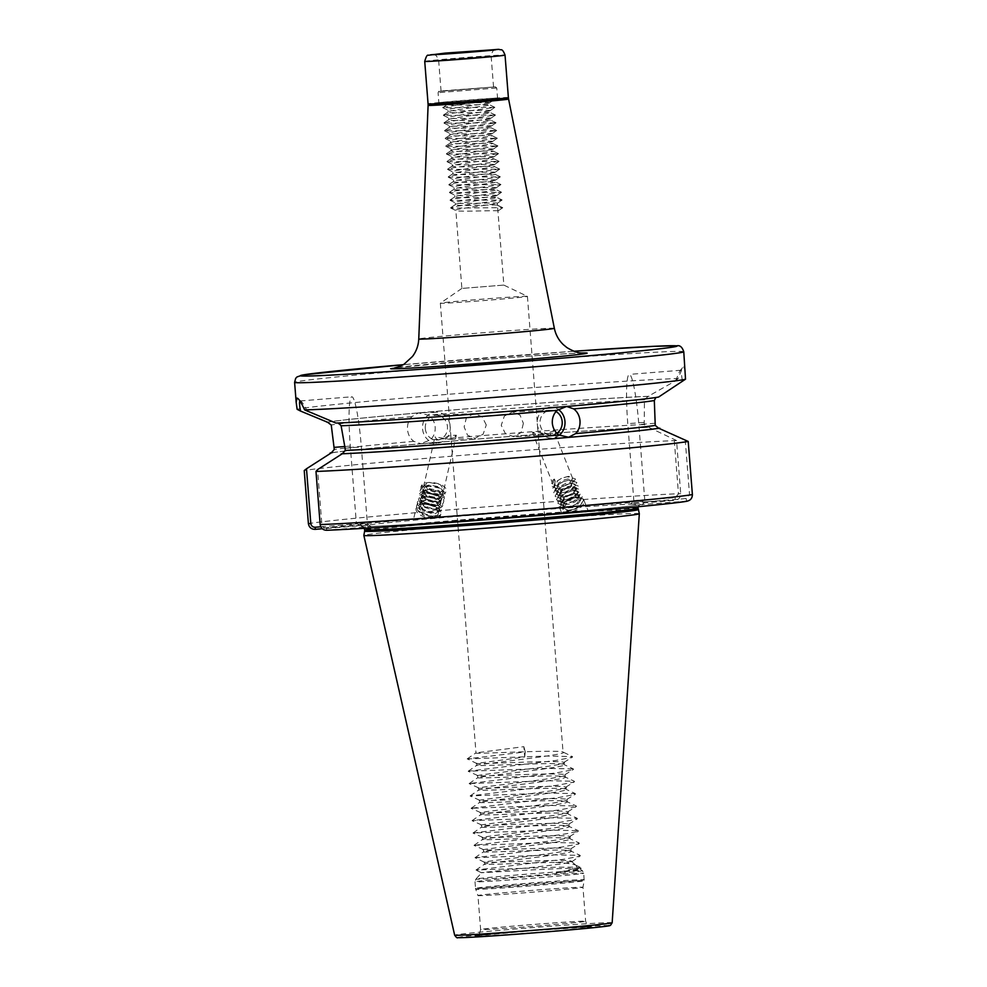 <?xml version="1.0" encoding="UTF-8"?>
<svg xmlns="http://www.w3.org/2000/svg" width="987" height="987" viewBox="0 0 987 987"><rect width="100%" height="100%" fill="white"/><g stroke="black" fill="none" stroke-linecap="round" stroke-linejoin="round"><path stroke-width="0.74" stroke-dasharray="4.93 3.7" d="M437.068 443.089A15.496 13.88 -92.5 0 1 422.559 428.827A15.496 13.88 -92.5 0 1 435.723 412.147A15.496 13.88 -92.5 0 1 450.232 426.409A15.496 13.88 -92.5 0 1 437.068 443.089L420.45 443.817L430.418 439.906C433.873 436.439 435.464 432.158 435.181 427.063C434.662 421.992 432.429 418.044 428.469 415.206L418.439 412.911L411.863 416.65C408.655 420.117 407.199 424.385 407.508 429.481C408.001 434.551 410.098 438.512 413.812 441.362L421.017 443.78C502.198 436.636 612.952 428.629 647.521 427.383L648.755 427.297A168.358 2.924 -4.5 0 0 481.138 438.734A168.358 2.924 -4.5 0 0 332.237 452.651M435.723 412.147L418.439 412.911A167.296 2.899 -4.5 0 0 327.548 422.239M486.27 424.965L482.125 416.687L473.871 413.59L466.407 417.711L464.137 426.902L467.517 435.218L474.944 438.351L483.161 434.181L486.27 424.965M425.323 428.58A12.387 11.104 -92.5 0 1 435.859 415.243A12.387 11.104 -92.5 0 1 447.456 426.655A12.387 11.104 -92.5 0 1 436.933 440.005A12.387 11.104 -92.5 0 1 425.323 428.58M420.228 504.678A12.708 6.712 -167.1 0 1 421.93 504.271A12.708 6.712 -167.1 0 1 435.181 506.504A12.708 6.712 -167.1 0 1 440.819 514.005A12.708 6.712 -167.1 0 1 436.649 517.644A12.708 6.712 -167.1 0 1 433.614 518.224A12.708 6.712 -167.1 0 1 421.079 515.473A12.708 6.712 -167.1 0 1 416.058 508.317A12.708 6.712 -167.1 0 1 420.228 504.678M416.921 519.088L435.662 517.657C441.041 517.41 441.349 517.509 436.575 517.953L413.491 519.52L416.058 508.317M440.819 514.005L440.017 517.521L436.575 517.953M559.308 435.218A15.496 13.88 -92.5 0 1 551.795 438.105A15.496 13.88 -92.5 0 1 537.286 423.842A15.496 13.88 -92.5 0 1 550.45 407.15A15.496 13.88 -92.5 0 1 558.223 409.395M541.789 434.971L553.88 430.912L549.71 435.094L537.076 431.837L532.524 432.528L538.655 435.575L541.789 434.971M523.381 423.349L521.099 432.528L513.647 436.661L505.393 433.564L501.248 425.286L504.357 416.07L512.561 411.9L520.001 415.046L523.381 423.349M556.902 433.268A12.387 11.104 -92.5 0 1 551.659 435.008A12.387 11.104 -92.5 0 1 540.049 423.596A12.387 11.104 -92.5 0 1 550.586 410.247A12.387 11.104 -92.5 0 1 555.977 411.542M571.498 511.784A12.708 6.354 -21.6 0 1 568.093 512.376L587.796 511.044L568.093 512.376A12.708 6.354 -21.6 0 1 560.308 509.576A12.708 6.354 -21.6 0 1 572.756 498.04A12.708 6.354 -21.6 0 1 574.767 497.621A12.708 6.354 -21.6 0 1 583.946 500.249A12.708 6.354 -21.6 0 1 571.498 511.784M583.946 500.249L588.215 511.069L578.296 512.068M337.023 422.967A167.296 2.899 -4.5 0 0 566.649 406.459L566.501 406.471C482.964 413.824 368.682 422.041 337.172 422.967L335.95 423.053M320.775 526.799L357.368 523.85L356.344 522.974L350.286 446.075A49.881 5.478 85.4 0 1 351.804 396.786A49.881 5.478 85.4 0 1 351.903 396.786A49.881 5.478 85.4 0 1 361.341 446.926L367.398 523.826L368.422 524.702L326.352 528.094C323.835 528.094 322.33 526.861 321.848 524.393L317.543 469.639M307.364 411.591C304.07 404.682 301.726 401.129 300.332 400.944L299.962 401.055M297.975 398.612L300.332 400.944M493.401 87.029L441.066 91.199L493.401 87.029M527.169 296.297A43.687 0.753 -4.5 0 0 482.088 299.172A43.687 0.753 -4.5 0 0 440.362 303.194A43.687 0.753 -4.5 0 0 440.338 303.219A43.687 0.753 -4.5 0 0 440.609 303.28A43.687 0.753 -4.5 0 0 486.344 300.356A43.687 0.753 -4.5 0 0 527.44 296.359A43.687 0.753 -4.5 0 0 527.416 296.347A43.687 0.753 -4.5 0 0 527.169 296.297M503.74 285.095L461.867 288.426L503.74 285.095M555.644 862.453C566.119 863.033 572.768 863.896 575.594 865.056C579.036 867.018 572.546 869.596 556.113 872.804C573.879 870.719 581.762 869.337 579.751 868.634C575.051 866.635 471.07 873.705 481.804 872.582C485.296 872.039 568.857 864.279 571.596 861.885A43.687 0.753 -4.5 0 0 571.942 861.762A43.687 0.753 -4.5 0 0 571.929 861.75A43.687 0.753 -4.5 0 0 571.67 861.7A43.687 0.753 -4.5 0 0 555.644 862.453C527.749 862.663 478.683 865.426 484.74 864.044C488.146 862.687 579.9 853.212 570.819 850.893C567.093 848.129 475.018 853.484 483.778 851.695C487.171 850.338 578.937 840.862 569.844 838.543C566.119 835.779 474.044 841.134 482.803 839.345C486.196 837.975 577.963 828.512 568.87 826.181C565.156 823.429 473.069 828.784 481.829 826.983C485.234 825.625 576.988 816.163 567.907 813.831C564.182 811.067 472.094 816.422 480.854 814.633C484.259 813.276 576.013 803.8 566.933 801.481C563.207 798.717 471.12 804.072 479.879 802.283C483.285 800.926 575.039 791.451 565.958 789.131C562.232 786.368 470.157 791.722 478.917 789.933C482.31 788.564 574.076 779.101 564.983 776.769C561.258 774.018 469.183 779.372 477.942 777.571C481.348 776.214 573.102 766.751 564.009 764.419C560.295 761.668 468.208 767.01 476.968 765.221C480.373 763.864 572.127 754.389 563.046 752.069C559.321 749.306 467.233 754.66 475.993 752.871L523.875 746.665L524.689 757.004L476.61 763.42L467.221 758.867L525.269 751.921L523.875 746.665M556.113 872.804L581.232 868.276L580.122 869.041L582.416 870.707L583.724 873.248L584.181 880.725L582.959 887.313A52.669 0.913 -4.5 0 0 582.959 887.301L585.636 921.278C588.869 929.211 590.152 925.695 590.966 926.879L532.968 930.605L476.215 935.91C476.807 934.627 478.72 937.86 480.62 929.544A52.669 0.913 175.5 0 1 530.167 924.72A52.669 0.913 175.5 0 1 585.316 921.204A52.669 0.913 175.5 0 1 585.636 921.278A52.669 0.913 175.5 0 1 536.089 926.09A52.669 0.913 175.5 0 1 480.953 929.618A52.669 0.913 175.5 0 1 480.62 929.544L477.955 895.567A52.669 0.913 -4.5 0 0 477.955 895.579A52.669 0.913 -4.5 0 0 478.276 895.641A52.669 0.913 -4.5 0 0 533.288 892.125A52.669 0.913 -4.5 0 0 582.959 887.313A52.669 0.913 -4.5 0 0 582.638 887.227A52.669 0.913 -4.5 0 0 527.502 890.755A52.669 0.913 -4.5 0 0 477.955 895.567L475.722 889.262A54.396 0.938 -4.5 0 0 476.055 889.336A54.396 0.938 -4.5 0 0 532.881 885.709A54.396 0.938 -4.5 0 0 584.181 880.725A54.396 0.938 -4.5 0 0 583.848 880.651A54.396 0.938 -4.5 0 0 526.774 884.303A54.396 0.938 -4.5 0 0 475.722 889.262L475.512 888.312A54.532 0.95 -4.5 0 0 475.845 888.386A54.532 0.95 -4.5 0 0 532.931 884.734A54.532 0.95 -4.5 0 0 584.23 879.75A54.532 0.95 -4.5 0 0 583.897 879.676A54.532 0.95 -4.5 0 0 526.811 883.328A54.532 0.95 -4.5 0 0 475.512 888.312L475.006 881.81A54.532 0.95 -4.5 0 0 475.339 881.884A54.532 0.95 -4.5 0 0 532.425 878.233A54.532 0.95 -4.5 0 0 583.724 873.248A54.532 0.95 -4.5 0 0 583.391 873.174A54.532 0.95 -4.5 0 0 526.305 876.826A54.532 0.95 -4.5 0 0 475.006 881.81L475.894 879.084A53.434 0.925 -4.5 0 0 476.215 879.183A53.434 0.925 -4.5 0 0 532.622 875.568A53.434 0.925 -4.5 0 0 582.416 870.707A53.434 0.925 -4.5 0 0 582.096 870.645A53.434 0.925 -4.5 0 0 526.614 874.186A53.434 0.925 -4.5 0 0 475.894 879.084L481.804 872.582M575.594 865.056L571.929 861.75M326.352 528.094L326.82 530.253L371.001 526.688L363.561 526.972L359.367 525.787L322.293 528.773M363.561 526.972L358.318 523.122L367.398 523.826M648.755 427.297L676.539 440.547L680.709 493.66C680.623 497.473 678.748 499.706 675.096 500.335L630.767 503.913L638.244 504.826L687.26 501.149M639.317 513.709A138.168 2.393 -4.5 0 0 638.466 513.524A138.168 2.393 -4.5 0 0 494.142 522.752A138.168 2.393 -4.5 0 0 363.845 535.398M685.336 371.556L683.781 366.917L682.535 367.707L678.032 378.601A195.179 3.38 -4.5 0 0 469.701 392.567A195.179 3.38 -4.5 0 0 297.124 409.309M555.323 481.348L553.843 486.468L559.789 489.305L565.563 488.355L569.635 486.48L573.558 480.706L568.043 478.966L564.835 479.67L558.654 482.951L555.101 489.577L561.171 492.797L566.945 491.847L571.017 489.971L574.94 484.198L569.425 482.458L566.217 483.161L560.036 486.443L556.483 493.068L562.541 496.288L568.327 495.338L572.398 493.475L576.322 487.689L570.807 485.949L567.599 486.653L561.418 489.934L557.865 496.56L563.922 499.78L569.709 498.83L573.78 496.967L577.691 491.193L572.189 489.441L568.981 490.144L562.8 493.426L559.247 500.051L565.304 503.284L573.311 501.458L575.162 500.458L579.172 494.993L573.57 492.945L564.182 496.93L560.628 503.555L566.686 506.775L572.46 505.825L576.544 503.95L580.455 498.176L574.952 496.436L571.744 497.14L565.563 500.421L562.134 507.429L568.068 510.267L573.842 509.317L579.394 506.405A10.228 5.108 -21.6 0 1 571.621 510.439A10.228 5.108 -21.6 0 1 562.812 509.058L562.479 508.231L566.032 501.606L569.869 499.249L575.421 497.621L581.022 499.681L577.013 505.147L570.511 507.639L567.155 507.96L561.221 505.134L564.65 498.114L568.487 495.758L574.039 494.129L579.64 496.19L575.631 501.643L569.129 504.147L565.773 504.468L559.839 501.63L563.269 494.623L567.106 492.266L572.657 490.638L578.259 492.698L574.249 498.151L567.747 500.643L564.391 500.977L558.457 498.139L561.887 491.131L565.724 488.775L571.276 487.146L576.877 489.194L572.867 494.66L563.022 497.485L556.952 494.253L560.505 487.627L564.342 485.283L569.894 483.642L575.409 485.394L571.485 491.168L561.64 493.981L555.57 490.761L559.123 484.136L562.96 481.779L568.512 480.151L574.027 481.89L570.104 487.677L563.614 490.169L560.258 490.49L554.188 487.27L557.741 480.644L561.591 478.288L567.13 476.659L572.645 478.399L568.722 484.173L562.232 486.677L558.876 486.998L552.93 484.173L554.41 479.04L552.954 479.966L555.323 481.348L554.41 479.04M424.385 484.691C427.47 490.292 432.886 492.723 440.646 491.958L443.903 489.453L440.103 484.481L430.048 482.618L427.026 483.322L423.62 486.48L427.1 492.797L436.883 495.856L439.82 495.548L443.089 493.044L439.277 488.072L429.222 486.209L426.199 486.912L422.794 490.07L426.273 496.387L436.057 499.447L438.993 499.138L442.262 496.634L438.462 491.662L428.407 489.799L425.372 490.502L421.967 493.66L425.446 499.977L435.23 503.037L438.179 502.728L441.436 500.212L437.636 495.252L427.581 493.389L424.546 494.092L421.091 497.436L424.632 503.567L434.416 506.627L437.352 506.319L440.609 503.802L436.809 498.842L426.754 496.979L423.731 497.67L420.277 501.026L423.805 507.158L433.589 510.217L436.525 509.909L439.795 507.392L435.995 502.432L425.928 500.569L422.905 501.26L419.45 504.616L422.979 510.748L432.762 513.808L435.699 513.499L438.968 510.982L435.168 506.023L425.113 504.16L422.078 504.85L418.624 508.206L423.448 515.128C415.638 510.698 415.132 507.071 421.93 504.271C431.381 504.258 436.896 507.01 438.462 512.537L435.156 515.868L432.22 516.176L422.436 513.117L418.907 506.985L422.362 503.629L425.385 502.938L435.44 504.801L439.203 509.921L435.983 512.278L433.046 512.586L423.263 509.526L419.734 503.395L423.189 500.039L426.211 499.348L436.266 501.211L440.029 506.331L436.809 508.687L433.873 508.996L424.089 505.936L420.598 499.619L424.003 496.449L427.038 495.758L437.093 497.621L440.893 502.58L437.623 505.097L434.687 505.406L424.903 502.346L421.375 496.214L424.829 492.871L427.864 492.168L437.92 494.031L441.72 498.99L438.45 501.507L435.514 501.815L425.73 498.756L422.202 492.624L425.656 489.281L428.679 488.577L438.734 490.44L442.534 495.412L439.277 497.917L436.34 498.225L426.557 495.166L423.016 489.046L426.483 485.69L429.505 484.987L439.56 486.85L443.36 491.822L440.103 494.327C432.343 495.092 426.927 492.661 423.842 487.06L421.708 485.678L424.385 484.691L423.842 487.06M437.019 439.758L438.882 439.918L450.64 435.427L456.339 435.218L452.823 438.833L449.936 439.437L434.996 436.822L437.019 439.758M438.401 513.45A10.228 5.404 -167.1 0 0 438.462 512.537L438.401 513.45A10.228 5.404 -167.1 0 1 435.045 516.374A10.228 5.404 -167.1 0 1 423.448 515.128M476.807 763.21C468.048 764.999 560.135 759.657 563.861 762.408C572.941 764.74 481.187 774.203 477.782 775.56C469.022 777.361 561.11 772.007 564.823 774.758C573.916 777.09 482.149 786.553 478.757 787.922C469.997 789.711 562.072 784.357 565.798 787.12C574.89 789.44 483.124 798.915 479.731 800.272C470.972 802.061 563.046 796.706 566.772 799.47C575.853 801.789 484.099 811.265 480.694 812.622C471.934 814.411 564.021 809.056 567.747 811.82C576.827 814.152 485.073 823.614 481.668 824.972C472.909 826.773 564.996 821.418 568.722 824.17C577.802 826.501 486.048 835.964 482.643 837.334C473.883 839.123 565.97 833.768 569.684 836.52C578.777 838.851 487.01 848.327 483.618 849.684C474.858 851.473 566.933 846.118 570.659 848.882C579.751 851.201 487.985 860.676 484.592 862.033L484.74 864.044M484.333 862.194L475.006 857.678L562.516 846.945L578.456 843.947L579.233 843.021L552.782 842.503L474.031 845.328L561.541 834.595L577.481 831.597L578.259 830.672L551.807 830.153L473.057 832.979L560.567 822.233L576.507 819.247L577.296 818.322L550.832 817.804L472.082 820.629L559.592 809.883L575.532 806.897L576.322 805.972L549.87 805.441L471.107 808.279L558.617 797.533L574.57 794.547L575.347 793.61L548.895 793.092L470.145 795.917L557.655 785.183L573.595 782.185L574.372 781.26L547.921 780.742L469.17 783.567L556.68 772.821L572.62 769.835L573.398 768.91L546.946 768.392L468.196 771.217L555.706 760.471L571.646 757.485L572.435 756.56L545.971 756.042L467.233 758.941M484.592 862.033C475.833 863.822 567.907 858.468 571.633 861.232L571.596 861.885M483.618 849.684L474.031 845.403M483.359 849.844L483.778 851.695M482.643 837.334L473.057 833.053M482.396 837.482L482.803 839.345M481.668 824.972L472.094 820.703M481.422 825.132L481.829 826.983M480.694 812.622L471.12 808.353M480.447 812.782L480.854 814.633M479.731 800.272L470.145 795.991M479.472 800.432L479.879 802.283M478.757 787.922L469.17 783.641M478.498 788.07L478.917 789.933M477.782 775.56L468.196 771.291M477.535 775.72L477.942 777.571M476.561 763.37L476.968 765.221M440.338 303.219L475.993 752.871M570.659 848.882L579.283 843.577M570.942 849.165L571.103 851.176L580.208 855.371L553.756 854.853L475.006 857.765M569.684 836.52L578.308 831.227M569.98 836.803L570.141 838.814L579.233 843.021M568.722 824.17L577.346 818.865M569.005 824.453L569.166 826.464L578.259 830.672M567.747 811.82L576.371 806.515M568.031 812.104L568.191 814.115L577.296 818.322M566.772 799.47L575.396 794.165M567.056 799.754L567.217 801.765L576.322 805.972M565.798 787.12L574.422 781.815M566.094 787.392L566.242 789.403L575.347 793.61M564.823 774.758L573.447 769.453M565.119 775.042L565.28 777.053L574.372 781.26M563.861 762.408L572.485 757.103M564.145 762.692L564.305 764.703L573.398 768.91M450.726 208.084L455.858 210.539C457.684 212.168 502.112 209.886 497.917 211.045L502.716 207.665L450.726 208.084L456.167 206.357L502.112 200.016L450.109 200.361L455.562 198.634L501.507 192.292L449.504 192.65L454.945 190.91L500.902 184.581L448.9 184.927L454.341 183.2L500.286 176.858L448.295 177.204L453.736 175.476L499.681 169.135L447.679 169.48L453.132 167.753L499.077 161.412L447.074 161.757L452.515 160.03L498.472 153.688L446.469 154.046L451.91 152.319L497.855 145.977L445.865 146.323L451.306 144.595L497.251 138.254L445.248 138.599L450.701 136.872L496.646 130.531L444.656 130.889L450.084 129.149L496.042 122.807L444.039 123.165L449.48 121.438L495.425 115.097L443.434 115.442L448.875 113.715L494.82 107.373L442.818 107.719L447.37 104.314L447.284 103.141L456.154 102.142C449.751 103.166 446.877 103.943 447.518 104.474C449.344 106.102 493.759 103.808 489.564 104.967C487.948 105.917 443.718 110.778 448.123 112.197C449.949 113.813 494.376 111.531 490.169 112.691C488.553 113.641 444.335 118.502 448.727 119.92C450.553 121.537 494.98 119.254 490.786 120.414C489.157 121.364 444.94 126.225 449.344 127.631C451.158 129.26 495.585 126.978 491.39 128.125C489.774 129.075 445.544 133.936 449.949 135.355C451.775 136.983 496.19 134.688 491.995 135.848C490.379 136.798 446.149 141.659 450.553 143.078C452.379 144.694 496.806 142.412 492.599 143.571C490.983 144.521 446.766 149.382 451.158 150.801C452.984 152.417 497.411 150.135 493.216 151.295C491.588 152.245 447.37 157.106 451.775 158.512C453.588 160.141 498.016 157.858 493.821 159.006C492.192 159.956 447.975 164.817 452.379 166.235C454.205 167.864 498.62 165.569 494.425 166.729C492.809 167.679 448.579 172.54 452.984 173.959C454.81 175.587 499.237 173.293 495.03 174.452C493.414 175.402 449.196 180.263 453.588 181.682C455.414 183.298 499.841 181.016 495.647 182.176C494.018 183.126 449.801 187.986 454.205 189.393C456.019 191.022 500.446 188.739 496.251 189.899C494.623 190.836 450.405 195.71 454.81 197.116C456.636 198.745 501.051 196.462 496.856 197.61C495.24 198.56 451.01 203.421 455.414 204.84C457.24 206.468 501.667 204.173 497.46 205.333L503.876 285.12L527.416 296.347L563.046 752.069L572.435 756.56M502.112 200.016L497.3 203.322C495.684 204.272 451.466 209.133 455.858 210.539L461.867 288.426M497.3 203.322C501.507 202.162 457.08 204.445 455.254 202.828L455.414 204.84M450.109 200.361L455.254 202.828C450.862 201.41 495.079 196.549 496.695 195.599L496.856 197.61M450.701 207.714L455.278 204.679M496.695 195.599C500.89 194.439 456.475 196.734 454.649 195.105L454.81 197.116M449.504 192.65L454.649 195.105C450.245 193.686 494.475 188.825 496.091 187.875L496.251 189.899M450.097 200.003L454.662 196.956M496.091 187.875C500.286 186.716 455.858 189.01 454.045 187.382L454.205 189.393M448.9 184.927L454.045 187.382C449.64 185.963 493.858 181.102 495.486 180.152L495.647 182.176M449.492 192.28L454.057 189.233M495.486 180.152C499.681 179.005 455.254 181.287 453.428 179.659L453.588 181.682M448.295 177.204L453.428 179.659C449.036 178.252 493.253 173.391 494.869 172.441L495.03 174.452M448.888 184.557L453.452 181.522M494.869 172.441C499.077 171.282 454.649 173.564 452.823 171.948L452.984 173.959M447.679 169.48L452.823 171.948C448.431 170.529 492.649 165.668 494.265 164.718L494.425 166.729M448.271 176.833L452.848 173.798M494.265 164.718C498.46 163.558 454.045 165.841 452.219 164.224L452.379 166.235M447.074 161.757L452.219 164.224C447.814 162.806 492.044 157.945 493.66 156.995L493.821 159.006M447.666 169.122L452.231 166.075M493.66 156.995C497.855 155.835 453.428 158.13 451.614 156.501L451.775 158.512M446.469 154.046L451.614 156.501C447.21 155.082 491.427 150.221 493.056 149.271L493.216 151.295M447.062 161.399L451.627 158.352M493.056 149.271C497.251 148.124 452.823 150.406 450.997 148.778L451.158 150.801M445.865 146.323L450.997 148.778C446.605 147.371 490.823 142.51 492.439 141.56L492.599 143.571M446.457 153.676L451.022 150.641M492.439 141.56C496.646 140.401 452.219 142.683 450.393 141.067L450.553 143.078M445.248 138.599L450.393 141.067C446.001 139.648 490.218 134.787 491.834 133.837L491.995 135.848M445.84 145.953L450.417 142.918M491.834 133.837C496.029 132.677 451.614 134.96 449.788 133.344L449.949 135.355M444.643 130.876L449.788 133.344C445.384 131.925 489.614 127.064 491.23 126.114L491.39 128.125M445.236 138.229L449.801 135.194M491.23 126.114C495.425 124.954 450.997 127.249 449.184 125.62L449.344 127.631M444.039 123.165L449.184 125.62C444.779 124.202 488.997 119.341 490.625 118.391L490.786 120.414M444.631 130.518L449.196 127.471M490.625 118.391C494.82 117.243 450.393 119.526 448.567 117.897L448.727 119.92M443.434 115.442L448.567 117.897C444.175 116.491 488.392 111.63 490.008 110.68L490.169 112.691M444.027 122.795L448.591 119.76M490.008 110.68C494.216 109.52 449.788 111.802 447.962 110.174L448.123 112.197M442.818 107.719L447.962 110.174C443.57 108.767 487.788 103.906 489.404 102.956L489.564 104.967M443.422 115.072L447.987 112.037M497.386 203.273L497.46 205.333L502.605 207.788M502.716 207.665L497.584 205.234M502.099 199.942L496.979 197.511M501.495 192.218L496.375 189.788M500.89 184.495L495.758 182.077M500.286 176.784L495.153 174.354M499.669 169.061L494.549 166.63M499.064 161.337L493.944 158.907M498.46 153.614L493.327 151.196M497.855 145.891L492.723 143.473M497.238 138.18L492.118 135.75M496.634 130.457L491.514 128.026M496.029 122.733L490.897 120.303M495.425 115.01L490.292 112.592M489.404 102.956C492.735 101.982 463.853 103.388 452.009 102.993L447.284 103.141M494.808 107.299L489.688 104.869M678.032 378.601L675.601 380.822L648.064 396.392L644.462 399.76L644.203 424.546L647.657 427.383A167.296 2.899 -4.5 0 0 420.869 443.792A167.296 2.899 -4.5 0 0 331.768 452.799M579.394 506.405C584.773 500.582 583.231 497.658 574.767 497.621L569.857 499.262L562.812 509.058M657.527 397.132A167.296 2.899 -4.5 0 1 566.649 406.459L566.735 406.447C617.393 401.993 647.534 398.896 657.157 397.181L658.6 397.045M566.735 406.447L550.45 407.15M649.138 396.305A168.358 2.924 -4.5 0 0 473.896 408.236A168.358 2.924 -4.5 0 0 326.475 422.325M560.308 509.576L561.702 513.08L568.093 512.376M676.539 440.547A195.179 3.38 -4.5 0 0 474.772 454.316A195.179 3.38 -4.5 0 0 304.23 470.552M365.424 523.678L368.398 526.515C386.225 526.071 441.362 522.431 499.212 517.879C573.533 512.179 641.797 505.332 639.86 504.641L637.836 506.775M456.154 102.142L493.993 99.527L452.009 102.993M524.689 757.004L525.269 751.921M581.232 868.276L576.692 867.141L554.731 867.215L475.968 870.04L563.478 859.295L579.431 856.309L580.208 855.371M685.212 439.77L689.543 494.746L686.175 498.558L644.474 501.927L633.827 500.594L627.781 423.694A49.881 5.478 85.4 0 1 629.287 374.406A49.881 5.478 85.4 0 1 638.823 424.558L644.881 501.458M633.827 500.594L675.133 497.707L678.488 493.882L674.17 438.919M675.601 380.822L679.784 371.001L680.857 370.248L682.424 381.352M356.344 522.974L358.318 523.122M371.001 526.688L368.422 524.702M359.367 525.787L357.368 523.85M315.174 529.353A188.986 3.282 -4.5 0 1 480.188 513.659A188.986 3.282 -4.5 0 1 675.096 500.335L675.133 497.707M630.767 503.913L633.432 501.063M686.175 498.558L686.619 501.236M361.624 525.96A140.647 2.443 -4.5 0 1 485.271 514.091A140.647 2.443 -4.5 0 1 632.975 504.086L635.801 500.754M644.474 501.927L642.29 504.801M368.731 526.515A140.647 2.443 -4.5 0 0 516.435 516.509A140.647 2.443 -4.5 0 0 640.082 504.628L642.907 501.297M574.767 497.621L576.79 497.312L583.81 500.002L578.875 506.936L573.842 509.317L566.698 510.575L559.222 506.713L563.688 498.62L568.475 495.758L575.409 493.821L582.429 496.51L577.494 503.444L572.46 505.825L565.317 507.084L557.84 503.222L562.306 495.129L567.093 492.266L574.027 490.317L581.047 493.019L576.112 499.94L571.078 502.334L563.935 503.592L556.458 499.73L560.924 491.637L565.724 488.775L572.645 486.825L579.665 489.527L574.73 496.449L569.696 498.842L562.553 500.101L555.076 496.239L559.543 488.146L564.342 485.283L571.276 483.334L578.283 486.036L573.361 492.957L568.315 495.338L561.171 496.609L553.695 492.735L558.173 484.654L562.96 481.792L569.894 479.842L576.901 482.544L571.979 489.466L566.933 491.847L559.789 493.105L552.313 489.244L556.791 481.162L561.578 478.3L568.512 476.351L575.532 479.04L570.597 485.974L565.551 488.355L558.408 489.614L550.931 485.752L552.954 479.966M421.93 504.271C433.515 503.678 439.894 506.565 441.053 512.932C439.474 520.828 413.454 513.733 416.822 505.011C420.672 499.607 427.482 498.879 437.241 502.827C450.393 509.551 433.922 517.546 422.004 509.132C409.136 501.211 425.878 492.019 438.068 499.237C445.149 504.567 444.138 507.886 435.02 509.193C424.361 508.071 418.846 504.283 418.463 497.83C420.326 488.738 446.617 494.635 443.521 502.161C441.942 510.057 415.922 502.963 419.29 494.24C423.139 488.836 429.95 488.109 439.708 492.057C446.803 497.386 445.779 500.705 436.661 502.013C422.066 502.593 412.665 486.899 428.074 486.011C442.941 484.235 452.626 498.731 437.488 498.423C426.828 497.3 421.313 493.512 420.943 487.06C422.794 477.967 449.085 483.864 446.001 491.39C444.767 498.127 422.868 494.068 421.708 485.678M442.805 107.349L494.203 99.576M496.214 99.231L440.35 103.734L496.214 99.231M439.03 102.599L497.534 97.935L439.03 102.599M439.375 91.384L495.252 86.881L439.375 91.384M496.572 88.016L438.068 92.679L496.572 88.016M428.099 105.375A40.368 0.703 175.5 0 1 466.123 101.686A40.368 0.703 175.5 0 1 508.33 98.984A40.368 0.703 175.5 0 1 508.576 99.045M508.379 97.59A40.282 0.703 -4.5 0 0 508.132 97.54A40.282 0.703 -4.5 0 0 465.963 100.23A40.282 0.703 -4.5 0 0 428.074 103.906M345.092 448.246L361.341 446.926M438.796 60.355L491.131 56.185L438.796 60.355M475.29 936.281A58.862 1.024 -4.5 0 0 540.136 932.086A58.862 1.024 -4.5 0 0 591.941 926.879A58.862 1.024 -4.5 0 0 527.095 931.074A58.862 1.024 -4.5 0 0 475.29 936.281M390.84 368.78A98.774 1.715 175.5 0 1 466.962 360.921A98.774 1.715 175.5 0 1 581.738 353.013M554.349 328.326A68.004 1.184 -4.5 0 0 553.929 328.227A68.004 1.184 -4.5 0 0 482.816 332.767A68.004 1.184 -4.5 0 0 418.759 338.997M424.731 61.416A40.282 0.703 175.5 0 1 462.619 57.727A40.282 0.703 175.5 0 1 504.789 55.038A40.282 0.703 175.5 0 1 505.036 55.087M683.769 351.754A195.179 3.38 -4.5 0 0 682.572 351.471A195.179 3.38 -4.5 0 0 478.226 364.536A195.179 3.38 -4.5 0 0 294.607 382.376M637.651 508.256A136.922 2.381 -4.5 0 0 636.8 508.071A136.922 2.381 -4.5 0 0 493.463 517.225A136.922 2.381 -4.5 0 0 364.635 529.748M637.688 508.724A136.922 2.381 -4.5 0 0 636.837 508.527A136.922 2.381 -4.5 0 0 493.488 517.694A136.922 2.381 -4.5 0 0 364.672 530.204M637.886 509.662A137.057 2.381 -4.5 0 0 637.047 509.477A137.057 2.381 -4.5 0 0 493.882 518.619A137.057 2.381 -4.5 0 0 364.622 531.166M612.162 922.746A79.009 1.369 -4.5 0 0 611.681 922.635A79.009 1.369 -4.5 0 0 528.872 927.928A79.009 1.369 -4.5 0 0 454.649 935.145M644.203 424.546A164.2 2.85 -4.5 0 0 430.418 439.906M413.812 441.362A164.2 2.85 -4.5 0 0 334.211 449.541M644.462 399.76A164.2 2.85 -4.5 0 0 428.469 415.206M411.863 416.65A164.2 2.85 -4.5 0 0 331.25 425.015M648.064 396.392A167.296 2.899 -4.5 0 0 418.439 412.911M678.488 493.882L680.709 493.66A195.179 3.38 -4.5 0 0 478.942 507.429A195.179 3.38 -4.5 0 0 308.4 523.665M608.856 925.522A75.937 1.32 -4.5 0 0 525.207 930.926A75.937 1.32 -4.5 0 0 458.387 937.65M573.903 351.249A188.986 3.282 -4.5 0 0 403.041 364.697L573.903 351.249M655.084 423.25L638.823 424.558M644.03 422.387L627.781 423.694M344.944 446.506L350.286 446.075M320.17 524.578L321.848 524.393M689.543 494.746L692.393 494.561M440.165 103.734L438.845 102.562L438.068 92.679C439.968 90.619 435.872 91.976 442.62 90.841L495.437 86.881L496.757 88.053L497.534 97.935C494.61 100.205 502.334 98.453 488.084 100.279L440.165 103.734M435.859 415.243L473.871 413.59M568.413 437.389L551.795 438.105M551.659 435.008L549.71 435.094M538.655 435.575L513.647 436.661M493.562 87.066L491.131 56.185C492.92 47.956 494.808 51.127 495.77 49.732M441.066 91.199L438.635 60.318C435.501 52.459 434.317 55.926 433.133 54.667M461.879 288.414L440.362 303.194M582.614 353.062C581.257 352.704 534.066 355.493 486.406 359.354L394.726 367.843M362.537 526.725L364.228 528.316M562.602 508.626L562.134 507.441M561.221 505.134L560.752 503.938M559.839 501.643L559.37 500.446M558.457 498.139L557.988 496.954M557.075 494.647L556.606 493.463M555.693 491.156L555.225 489.971M554.312 487.664L553.843 486.468M552.93 484.173L532.524 432.528M574.027 481.89L573.558 480.706M580.924 499.36L580.455 498.176M579.542 495.869L579.073 494.684M578.16 492.377L577.691 491.181M576.79 488.886L576.309 487.689M575.409 485.382L574.94 484.198M572.645 478.399L553.88 430.912M443.089 493.044L443.36 491.822M443.903 489.453L456.339 435.218M438.968 510.982L439.252 509.761M439.795 507.392L440.066 506.171M440.609 503.802L440.893 502.58M441.436 500.212L441.72 498.99M442.262 496.634L442.534 495.412M418.624 508.206L418.907 506.985M419.45 504.616L419.734 503.395M420.277 501.026L420.548 499.804M421.091 497.436L421.375 496.214M421.918 493.845L422.202 492.624M422.744 490.268L423.016 489.046M331.521 452.86C342.921 451.047 372.667 448.024 420.77 443.792M423.559 486.677L434.996 436.822M481.372 872.693L475.981 870.115M571.695 861.824L580.257 855.926M575.655 865.093L581.183 867.733M475.968 870.04L484.543 864.143M475.006 857.678L483.568 851.781M474.031 845.328L482.594 839.431M473.057 832.979L481.619 827.081M472.082 820.629L480.657 814.731M471.107 808.279L479.682 802.369M470.145 795.917L478.707 790.019M469.17 783.567L477.733 777.67M468.196 771.217L476.77 765.32M467.221 758.867L475.796 752.958M680.857 370.248L629.287 374.406M300.245 400.944L351.804 396.786M679.784 371.001L682.535 367.707M550.586 410.247L512.561 411.9M436.933 440.005L438.882 439.918M449.936 439.437L474.944 438.351M502.716 207.739L497.991 210.996M501.507 192.292L496.769 195.562M500.902 184.581L496.165 187.838M500.286 176.858L495.56 180.115M499.681 169.135L494.956 172.392M499.077 161.412L494.339 164.681M498.472 153.688L493.734 156.958M497.855 145.977L493.13 149.234M497.251 138.254L492.525 141.511M496.646 130.531L491.908 133.8M496.042 122.807L491.304 126.077M495.425 115.097L490.699 118.354M494.82 107.373L490.095 110.63M494.216 99.65L489.478 102.907"/><path stroke-width="1.48" d="M315.988 471.465L320.17 524.578C320.874 528.341 323.094 530.229 326.82 530.253A188.986 3.282 -4.5 0 0 522.061 516.892A188.986 3.282 -4.5 0 0 686.619 501.236C690.357 500.619 692.282 498.398 692.393 494.561L688.21 441.448A195.179 3.38 -4.5 0 1 518.002 457.66A195.179 3.38 -4.5 0 1 315.988 471.465L317.543 469.639L342.279 453.749A167.296 2.899 -4.5 0 0 569.08 437.34L559.049 435.045C555.089 432.207 552.856 428.259 552.325 423.189C552.054 418.093 553.645 413.812 557.1 410.333L566.649 406.459L573.706 408.889C577.407 411.727 579.505 415.687 579.998 420.77C580.319 425.853 578.863 430.135 575.643 433.589L568.413 437.389M558.223 409.395A15.496 13.88 -92.5 0 1 564.959 421.424A15.496 13.88 -92.5 0 1 559.308 435.218M555.977 411.542A12.387 11.104 -92.5 0 1 562.183 421.659A12.387 11.104 -92.5 0 1 556.902 433.268M685.521 379.181L658.6 397.045A168.358 2.924 -4.5 0 1 511.192 411.123A168.358 2.924 -4.5 0 1 335.95 423.053L304.625 409.889A195.179 3.38 -4.5 0 0 512.944 395.91A195.179 3.38 -4.5 0 0 685.521 379.181L683.769 351.754C682.239 347.103 679.957 345.117 676.909 345.795L653.11 346.351L573.903 351.249A188.986 3.282 -4.5 0 1 675.947 345.795A188.986 3.282 -4.5 0 1 509.637 362.513A188.986 3.282 -4.5 0 1 301.467 375.985A188.986 3.282 -4.5 0 1 403.041 364.697L303.046 374.912L297.038 376.911L295.668 378.366L294.607 382.376A195.179 3.38 -4.5 0 0 295.804 382.66A195.179 3.38 -4.5 0 0 500.15 369.594A195.179 3.38 -4.5 0 0 683.769 351.754M342.279 453.749L345.253 450.405L345.092 448.246L341.107 425.779L338.775 423.275M454.649 935.145A79.009 1.369 -4.5 0 0 455.13 935.257A79.009 1.369 -4.5 0 0 537.742 929.976A79.009 1.369 -4.5 0 0 612.162 922.746L610.571 925.275C608.362 925.732 614.457 925.387 596.679 927.348C562.528 931 465.815 938.378 457.894 937.65C457.326 938.316 456.241 937.477 454.649 935.145L363.845 535.41A138.168 2.393 -4.5 0 0 363.845 535.41A138.168 2.393 -4.5 0 0 364.697 535.596A138.168 2.393 -4.5 0 0 509.169 526.367A138.168 2.393 -4.5 0 0 639.317 513.733A138.168 2.393 -4.5 0 0 639.317 513.709L637.836 506.775M300.332 400.944C299.184 400.944 299.258 404.325 300.541 411.061L297.124 409.309L296.162 402.178L297.025 398.094L297.975 398.612M297.025 398.094C298.567 398.329 301.097 402.264 304.625 409.889M300.541 411.061L327.548 422.239L331.25 425.015L334.038 447.382L334.211 449.541L331.237 452.897L306.488 468.776L310.806 523.529C311.287 526.009 312.78 527.243 315.297 527.243L320.775 526.799M688.21 441.448L658.711 428.235L655.245 425.409L654.319 400.525L655.652 397.884M322.293 528.773L315.174 529.353C311.374 529.328 309.116 527.44 308.4 523.665L304.23 470.552L306.488 468.776M687.26 501.149C679.389 503.136 593.261 511.402 501.149 518.57C426.47 524.455 354.419 529.291 326.537 530.266L326.82 530.253M341.194 453.835A168.358 2.924 -4.5 0 0 513.622 442.003A168.358 2.924 -4.5 0 0 659.797 428.148M332.237 452.651A168.358 2.924 -4.5 0 0 330.139 452.984M315.174 529.353L315.297 527.243M394.726 367.843C394.479 368.126 402.486 365.659 404.448 363.858L412.48 356.467C416.366 351.298 418.451 345.475 418.759 338.997A68.004 1.184 -4.5 0 0 419.179 339.096A68.004 1.184 -4.5 0 0 490.453 334.531A68.004 1.184 -4.5 0 0 554.349 328.326L508.576 99.045A40.368 0.703 175.5 0 1 470.651 102.734A40.368 0.703 175.5 0 1 428.358 105.436A40.368 0.703 175.5 0 1 428.099 105.375L428.074 103.906A40.282 0.703 -4.5 0 0 428.321 103.968A40.282 0.703 -4.5 0 0 470.491 101.279A40.282 0.703 -4.5 0 0 508.379 97.59L505.036 55.087A40.282 0.703 175.5 0 1 467.147 58.776A40.282 0.703 175.5 0 1 424.978 61.465A40.282 0.703 175.5 0 1 424.731 61.416L428.074 103.906M496.621 49.473L432.17 54.667L496.621 49.473M554.349 328.326C555.669 334.679 558.654 340.108 563.293 344.611L566.933 347.597C573.077 351.249 578.012 353.05 581.738 353.013A98.774 1.715 175.5 0 1 586.562 353.001A98.774 1.715 175.5 0 1 499.644 361.735A98.774 1.715 175.5 0 1 390.84 368.78M430.628 54.791L498.164 49.35L430.628 54.791M364.228 528.316L364.635 529.748A136.922 2.381 -4.5 0 0 365.486 529.945A136.922 2.381 -4.5 0 0 508.836 520.778A136.922 2.381 -4.5 0 0 637.651 508.256M637.886 509.662A137.057 2.381 -4.5 0 1 509.267 522.172A137.057 2.381 -4.5 0 1 365.474 531.376A137.057 2.381 -4.5 0 1 364.622 531.166L364.672 530.204A136.922 2.381 -4.5 0 0 365.523 530.401A136.922 2.381 -4.5 0 0 508.873 521.235A136.922 2.381 -4.5 0 0 637.688 508.724M458.387 937.65A75.937 1.32 -4.5 0 0 542.023 932.234A75.937 1.32 -4.5 0 0 608.856 925.522M569.08 437.34A167.296 2.899 -4.5 0 0 658.711 428.235M575.643 433.589A164.2 2.85 -4.5 0 0 655.245 425.409M345.253 450.405A164.2 2.85 -4.5 0 0 559.049 435.045M341.107 425.779A164.2 2.85 -4.5 0 0 557.1 410.333M573.706 408.889A164.2 2.85 -4.5 0 0 654.319 400.525M320.17 524.578A195.179 3.38 -4.5 0 0 522.185 510.785A195.179 3.38 -4.5 0 0 692.393 494.561M334.038 447.382L344.944 446.506M308.4 523.665L310.806 523.529M495.56 49.782L495.77 49.732C494.117 50.337 440.856 54.717 433.046 54.667L433.133 54.667M581.738 353.013L582.453 353.05M505.036 55.087C502.013 47.45 501.125 50.658 499.126 49.35L445.186 53.101L428.346 55.272C427.26 54.556 426.051 56.604 424.731 61.416M612.162 922.746L639.317 513.733M296.162 402.178L294.607 382.376M364.622 531.166L363.845 535.398M428.099 105.375L418.759 338.997M508.576 99.045L508.379 97.59"/></g></svg>
